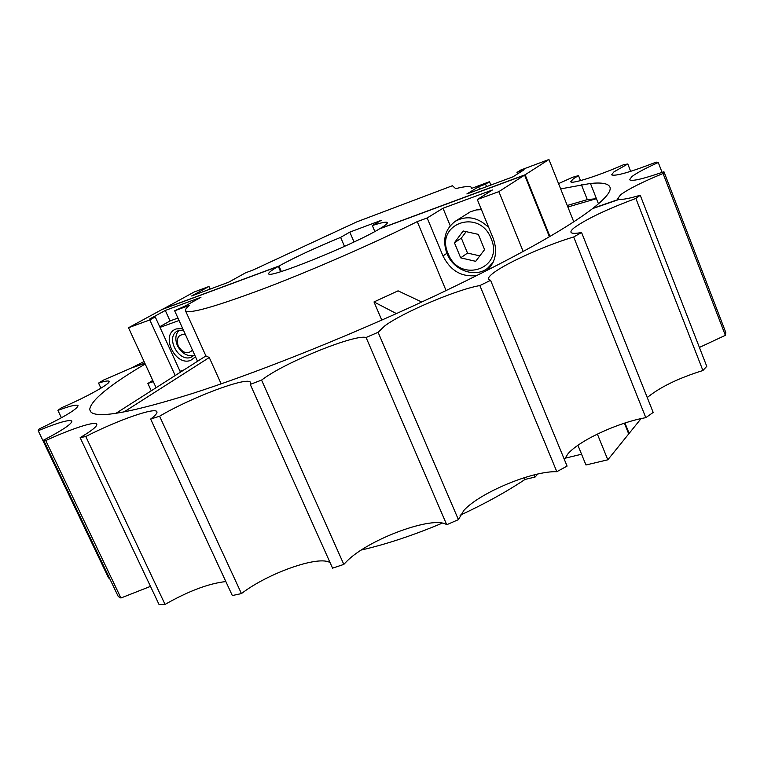 <?xml version="1.0" encoding="UTF-8"?>
<svg xmlns="http://www.w3.org/2000/svg" width="764" height="764" viewBox="0 0 764 764"><rect width="100%" height="100%" fill="white"/><g stroke="black" fill="none" stroke-linecap="round" stroke-linejoin="round"><path stroke-width="1.15" d="M109.281 577.708L108.574 577.995L38.2 430.705C58.198 422.502 69.409 419.302 71.845 421.088C72.045 423.8 62.619 430.161 43.567 440.15L118.267 596.522L120.922 598.002L45.754 440.57C71.482 428.68 95.643 420.811 96.789 424.182C97.42 426.188 91.871 430.686 80.144 437.648L159.046 604.496L165.053 604.41L85.788 436.521C117.102 420.401 155.503 406.868 156.887 411.758C157.451 413.066 155.378 415.501 150.642 419.054L232.313 595.538L241.443 593.59L159.6 416.227C191.382 397.261 248.959 375.735 250.544 382.535L250.239 384.397L332.56 568.158L343.819 564.395L261.565 380.08L264.812 377.769C289.422 360.474 355.26 334.174 366.09 337.497L446.72 524.725L458.419 519.635L378.094 332.302L384.932 325.75C403.201 312.237 456.7 289.566 479.859 285.564L556.822 471.694L567.079 466.088L490.574 280.331L488.502 279.185C488.034 277.876 489.667 275.804 493.41 272.968C506.408 262.892 546.308 245.034 573.678 236.974L645.809 417.66L653.182 412.436L581.566 232.504C575.12 233.708 571.587 233.622 570.975 232.256C570.612 231.244 571.787 229.668 574.499 227.538C586.991 218.714 607.456 209.021 635.877 198.449L702.909 370.521C678.566 378.113 660.01 387.119 647.251 397.538M564.386 459.536L567.824 453.988C579.055 440.57 617.856 422.549 645.809 417.66M458.419 519.635L463.882 510.39C479.802 492.694 532.231 470.825 556.822 471.694M343.819 564.395L346.665 561.406C368.353 539.241 433.427 515.156 446.72 524.725M115.87 413.372L205.927 355.919L209.26 357.514L123.873 412.025M421.738 302L398.063 290.845L373.997 301.942L381.761 320.087M221.159 383.862L209.26 357.514M396.401 313.584L373.997 301.942M486.859 270.551C495.674 262.176 497.803 251.48 493.238 238.463L477.309 199.538L492.408 189.988L443.005 208.238L427.171 217.969L442.986 255.93C450.636 271.048 462.048 277.542 477.213 275.403M443.005 208.238L450.235 225.714M446.09 290.597L417.249 221.617C375.411 242.608 313.546 269.682 265.232 288.104C215.247 306.803 188.66 314.348 185.48 310.719C185.041 309.649 186.397 307.844 189.558 305.304L174.65 310.786L185.7 305.724L200.961 297.272L165.291 310.461L149.763 318.951L155.245 316.936L180.447 372.173M197.532 361.276L174.65 310.786M170.057 320.956L165.291 310.461M175.195 375.525L149.792 319.925L155.245 316.936M149.792 319.925L128.514 327.746L162.035 309.496L278.316 266.397C271.65 270.208 268.46 272.633 268.747 273.684C266.875 279.681 353.235 244.9 379.45 228.913L524.61 175.109L498.863 191.621L477.309 199.538M156.104 387.701L128.514 327.746M427.171 217.969L417.249 221.617M523.187 251.499L498.863 191.621M145.189 363.979C109.118 385.342 90.61 400.584 89.684 409.685L91.088 412.226C98.413 418.538 132.21 412.283 192.49 393.47C252.378 374.217 335.654 341.393 411.615 306.698L437.963 294.455C513.618 258.289 565.15 229.668 592.577 208.601L619.394 199.328C622.679 199.738 629.622 198.382 640.232 195.259L635.877 198.449M100.934 388.179L98.556 383.089C104.954 381.064 108.45 380.501 109.042 381.398C111.076 383.404 86.294 397.251 61.215 407.88L57.93 410.392C70.116 405.894 76.82 404.299 78.043 405.636C77.24 409.16 64.252 416.972 39.069 429.053L38.2 430.705M61.426 417.765L57.93 410.392M45.754 440.57L43.567 440.15M120.922 598.002L150.479 586.38M85.788 436.521L80.144 437.648M165.053 604.41C188.593 591.021 208.858 583.409 225.848 581.576M159.6 416.227L150.642 419.054M241.443 593.59C267.992 573.057 319.19 554.998 330.105 562.686M261.565 380.08L250.239 384.397M378.094 332.302L366.09 337.497M490.574 280.331L479.859 285.564M581.566 232.504L573.678 236.974M98.556 383.089L103.617 380.033L130.959 368.152L144.893 363.339M640.232 195.259L706.757 366.338L702.909 370.521M534.189 474.883L535.086 477.051L525.021 479.439C506.532 491.796 484.882 503.743 460.071 515.27M442.222 523.159C413.219 535.335 386.259 544.283 361.353 550.013M525.021 479.439L524.285 477.681M537.751 474.052L535.086 477.051M624.389 423.189L628.715 433.923L607.819 459.804L585.969 464.989L577.918 445.307M607.819 459.804L597.362 434.067M153.316 381.637L147.882 383.452L152.752 380.424M151.262 390.796L147.882 383.452M549.402 236.744L524.61 175.109M280.636 271.707L278.316 266.397M564.892 458.257L581.566 454.227M560.661 188.899L590.438 183.456C601.745 182.309 608.23 183.484 609.892 186.989C611.639 190.933 606.014 198.019 593.045 208.228L619.002 199.261L617.828 198.506L620.607 194.772C628.4 189.023 642.553 181.927 663.056 173.485L725.361 335.329L725.8 332.512L663.945 171.747C642.973 179.024 631.513 181.67 629.555 179.664L632.038 176.465C636.851 172.874 645.599 168.223 658.272 162.512L656.228 162.121C629.708 172.377 614.81 176.599 611.525 174.794L614.008 171.814L627.798 163.983L623.529 164.737C598.556 175.749 570.784 184.554 570.727 181.679L573.458 178.7L578.501 175.605L580.487 180.619M627.798 163.983L630.663 171.356M658.272 162.512L662.082 172.406M699.413 347.448L725.361 335.329M162.77 309.229L194.123 292.029L208.973 286.481L191.63 295.974L228.598 282.222L245.597 272.805L253.209 269.959L356.989 221.789L452.403 185.728L455.678 188.641C465.314 186.254 470.595 185.891 471.503 187.543L471.503 188.431L489.485 181.708L485.551 184.143L478.608 186.731L466.871 193.96L512.95 176.828L524.152 169.742L516.97 172.425L520.781 170.019L548.944 159.504L525.126 174.775L549.927 236.439M162.722 309.124L278.956 266.034C294.713 257.373 315.274 247.822 340.639 237.375L349.817 232.113L381.284 220.328L372.326 225.542C381.637 222.544 386.651 221.56 387.367 222.591C387.692 223.451 385.257 225.437 380.052 228.56L525.126 174.775M590.438 183.456L598.47 203.816M624.952 423.008L629.135 433.398L641.072 418.615M573.754 221.78L548.944 159.504M144.071 361.553L132.172 367.57L144.826 363.196M663.945 171.747L663.056 173.485M558.551 183.618L572.675 177.258L578.501 175.605M628.562 433.541L629.135 433.398M340.639 237.375L344.497 246.39M278.956 266.034L281.343 271.497M372.326 225.542L374.847 231.511M490.841 185.05L489.485 181.708M567.26 205.478L587.296 199.633L581.366 184.659M587.296 199.633L596.445 198.669L567.872 207.006M210.138 289.088L208.973 286.481M349.817 232.113L354.028 241.978M479.63 189.214L478.608 186.731M486.563 186.636L485.551 184.143M517.562 173.905L516.97 172.425M183.322 329.914L177.363 331.022C165.244 337.153 178.384 362.384 191.01 357.304L194.648 354.907M182.701 328.558L176.36 328.921C159.934 333.992 174.841 366.605 190.647 360.379L195.527 356.845M159.724 326.744L170.171 320.89L177.945 318.063M160.02 327.393L179.053 320.508M184.028 369.891L180.017 371.237M185.394 334.489C178.356 334.174 175.968 338.032 178.222 346.063C182.882 353.245 187.638 354.611 192.49 350.151M194.247 355.327C187.342 356.75 181.746 353.531 177.429 345.672C174.87 339.321 175.424 334.183 179.12 330.258M491.147 238.626C479.343 207.483 434.363 224.005 448.134 253.591C459.326 283.902 504.507 269.052 491.147 238.626M493.191 262.195L487.556 268.307C474.96 278.277 453.386 270.303 446.959 253.61C442.213 239.944 444.973 229.171 455.248 221.293C466.861 215.076 478.044 217.177 488.798 227.605M455.248 221.293L470.481 211.723L476.278 209.938L481.444 209.642M475.676 261.317L460.673 257.85L454.427 242.771L463.165 230.986L478.302 234.367L484.577 249.627L475.676 261.317M454.427 242.771L461.332 238.12L467.511 253.065L460.673 257.85M467.511 253.065L479.811 255.883M466.145 231.654L461.332 238.12M446.835 253.304L442.986 255.93M205.917 355.928L185.48 310.719M471.818 188.307L471.503 187.543M491.357 265.48L487.556 268.307"/></g></svg>
